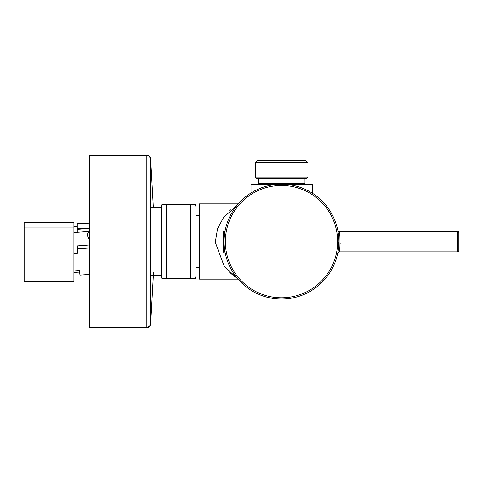 <?xml version="1.0" encoding="UTF-8"?>
<svg xmlns="http://www.w3.org/2000/svg" width="483" height="483" viewBox="0 0 483 483"><rect width="100%" height="100%" fill="white"/><g stroke="black" fill="none" stroke-linecap="round" stroke-linejoin="round"><path stroke-width="0.72" d="M237.062 278.208L234.201 276.149L237.062 278.208M233.192 275.364L229.721 272.358L233.192 275.364M229.467 210.878L230.584 209.845L229.467 210.878M238.475 203.862L223.544 217.555L217.555 228.628L215.285 242.237L224.275 266.411L237.479 278.486M238.252 203.862L199.461 203.862L199.461 279.138L238.034 279.138M307.973 177.068L306.699 178.342L256.558 178.342L255.278 177.068L307.973 177.068L307.973 162.777L255.278 162.777L255.278 177.068M255.278 162.777L257.831 160.223L305.425 160.223L307.973 162.777M286.908 184.47L312.247 184.47L312.247 193.14M251.003 192.977L251.003 184.47L276.095 184.47M190.785 204.677L161.865 204.496A5.102 5.102 180 0 0 161.437 206.543L161.437 276.457L161.865 278.504L161.437 276.457A5.102 5.102 0 0 0 161.865 278.498L190.785 278.673L190.785 204.677L195.458 204.496L166.538 204.327L190.785 204.327M195.887 214.706L195.887 206.543L195.887 214.706L195.887 206.543L195.458 204.496A5.102 5.102 0 0 1 195.887 206.543L195.887 268.294M194.945 278.594L195.458 278.504A5.102 5.102 180 0 0 195.887 276.457L195.458 278.504L166.538 278.673L166.538 204.677M161.437 207.69L161.865 204.496L166.538 204.327M194.945 204.406L195.337 204.454M162.783 204.381L162.433 204.406M161.437 276.457L161.437 275.31M162.783 278.619L162.433 278.594M162.379 278.594L161.986 278.552M150.666 158.992L153.359 207.762L150.666 158.992C150.346 156.782 149.072 155.574 146.844 155.375L89.729 155.375L89.729 327.625L146.844 327.625C147.726 328.537 148.999 327.329 150.666 324.008L150.666 158.992C148.981 155.659 147.707 154.457 146.844 155.375L146.844 327.625L150.201 325.633M89.729 240.075L86.982 235.094L87.87 233.156L89.729 231.291M73.911 281.384L73.911 222.669L24.15 222.669L24.15 281.384L73.911 281.384M89.729 274.362L79.949 275.093L79.496 270.661L73.911 271.084M89.729 244.941L77.28 245.877L77.721 253.261L73.911 253.545M89.729 247.954L77.28 248.89M89.729 228.356L77.28 229.292L77.28 232.299M77.28 226.304L73.911 226.455M89.729 223.098L77.28 223.659L77.28 228.701L89.729 228.139M337.883 252.476L337.804 252.857C338.172 252.253 338.541 248.51 338.915 241.627L337.967 252.029M339.096 231.599L339.054 231.417C340.298 230.808 340.292 252.47 339.054 251.836L337.804 252.863A1.274 1.274 11.3 0 1 339.054 251.836L457.576 251.836L457.576 231.417A1.274 1.274 0 0 1 458.85 232.697L458.85 250.556L458.85 232.697M339.102 251.637L339.223 251.051M339.368 250.321L339.452 249.886M340.147 243.631L340.171 243.046M339.41 233.144L339.205 232.106M338.07 231.822L337.804 230.397A1.274 1.274 168.7 0 0 339.054 231.417L457.576 231.417M458.85 250.556A1.274 1.274 0 0 1 457.576 251.836M338.915 241.627A57.417 57.417 0 0 1 281.498 299.043A57.417 57.417 0 0 1 224.082 241.627A57.417 57.417 0 0 1 281.498 184.21A57.417 57.417 0 0 1 338.915 241.627A57.417 57.417 0 0 0 281.498 184.21A57.417 57.417 0 0 0 224.082 241.627M224.287 233.331L224.746 232.951L224.287 236.821L224.281 231.067L224.281 236.839M223.653 252.247L223.653 231.007A91.867 91.867 0 0 0 223.653 252.247L224.287 252.217L224.287 246.433L224.746 250.303M223.653 231.007L224.287 231.037M224.287 252.217L224.281 246.415M224.287 249.922L224.686 249.922M237.075 204.786A12.757 12.093 -132.2 0 0 237.455 204.798M257.511 184.47L258.278 183.703L304.978 183.703L304.978 179.108L258.278 179.108L257.511 178.342M225.362 241.627A56.143 56.143 0 0 0 281.498 297.769A56.143 56.143 0 0 0 337.641 241.627A56.143 56.143 0 0 0 281.498 185.49A56.143 56.143 0 0 0 225.362 241.627M223.907 230.783L223.907 252.47M224.027 252.47L224.027 230.783M258.278 183.703L258.278 179.108M304.978 179.108L305.739 178.342M304.978 183.703L305.739 184.47M195.887 215.346L199.461 215.346M195.887 267.654L199.461 267.654M195.458 204.496L195.887 206.543M161.865 204.496L161.437 206.543M195.458 278.504L195.887 276.457M153.528 272.237L150.66 324.075M150.666 275.238L161.437 275.238M79.635 272.044L73.911 272.478M89.651 231.369L73.911 232.552M73.911 227.922L24.15 227.922M150.666 207.762L161.437 207.762M153.359 275.238L150.666 324.008M339.054 231.417L338.227 231.115"/></g></svg>
